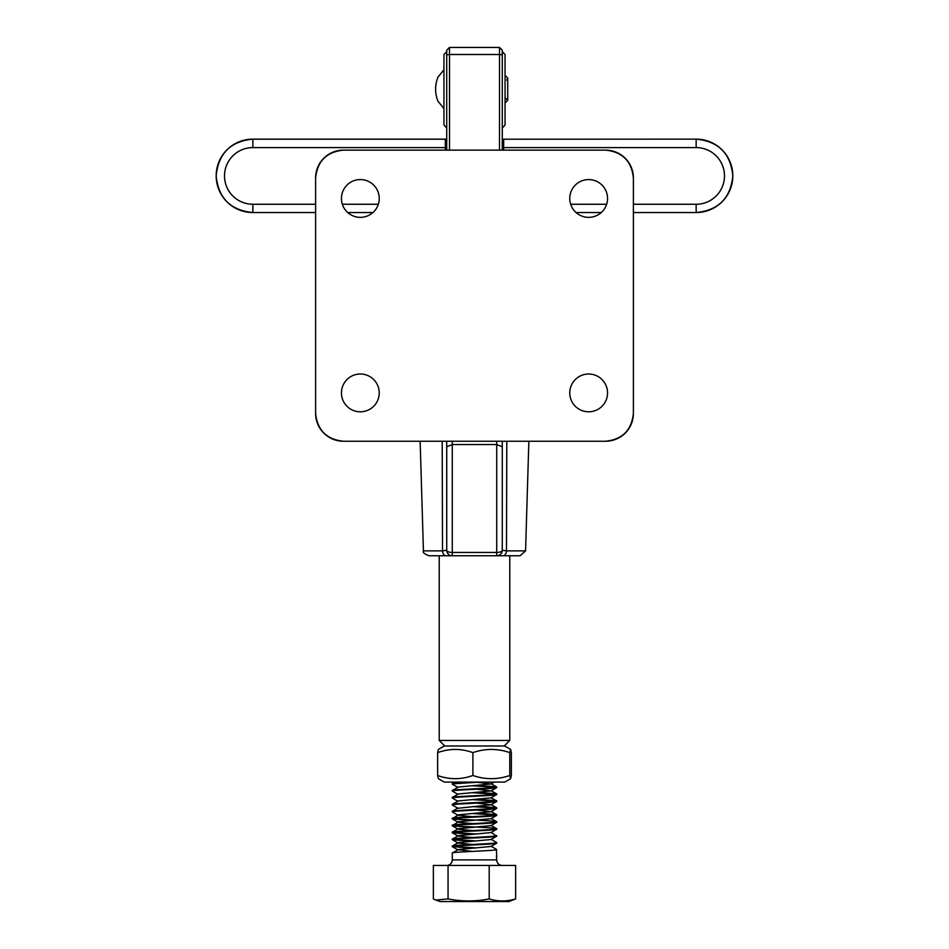 <?xml version="1.0" encoding="UTF-8"?>
<svg xmlns="http://www.w3.org/2000/svg" width="949" height="949" viewBox="0 0 949 949"><rect width="100%" height="100%" fill="white"/><g stroke="black" fill="none" stroke-linecap="round" stroke-linejoin="round"><path stroke-width="1.42" d="M510.633 778.69L509.779 775.487C497.454 779.722 485.164 779.722 472.899 775.487C461.107 779.722 449.352 779.722 437.619 775.487L438.367 778.69L444.286 782.106L504.714 782.106L510.633 778.69L511.381 775.487L511.381 752.628L510.633 749.425L509.779 752.628C497.525 748.393 485.224 748.393 472.899 752.628C461.167 748.393 449.411 748.393 437.619 752.628L438.367 749.425L444.286 745.997L504.714 745.997L510.633 749.425M509.779 775.487L509.779 752.628M472.899 775.487L472.899 752.628M437.619 775.487L437.619 752.628M445.33 150.132L445.33 139.206L446.718 139.206M496.446 856.283L496.718 859.889A5.552 5.552 0 0 0 502.282 865.441M491.06 846.211L496.718 849.545C497.964 850.731 450.775 851.882 452.282 853.009L452.282 859.889A5.552 5.552 0 0 1 446.718 865.441M452.91 846.342L476.742 847.931M472.234 848.24L452.282 846.603C450.775 845.464 497.964 844.313 496.718 843.127L496.718 842.593C497.964 843.78 450.775 844.942 452.282 846.069L452.282 846.603M476.742 785.44L495.959 786.768L496.718 787.575C497.964 788.761 450.775 789.912 452.282 791.051L457.952 794.384M496.09 787.314L472.234 785.748M457.952 787.445L452.365 784.206L453.041 783.827L479.791 782.106M469.269 782.106L453.041 783.293L452.282 784.099M476.742 792.379L495.959 793.708L496.718 794.515C497.964 795.701 450.775 796.863 452.282 797.99L457.952 801.336M496.09 794.266L472.234 792.688M496.718 787.041C497.964 788.228 450.775 789.39 452.282 790.517L452.282 791.051M476.742 799.331L495.959 800.648L496.718 801.466C497.964 802.64 450.775 803.803 452.282 804.93L457.952 808.275L491.048 804.799L476.766 803.103M496.09 801.205L472.234 799.627M496.718 793.993C497.964 795.167 450.775 796.33 452.282 797.457L452.282 797.99M476.742 806.27L495.959 807.599L496.718 808.406C497.964 809.592 450.775 810.743 452.282 811.881L457.952 815.215L472.258 816.686M496.09 808.145L472.234 806.579M496.718 800.932C497.964 802.119 450.775 803.269 452.282 804.408L452.282 804.93M476.742 813.222L495.959 814.539L496.718 815.345C497.964 816.531 450.775 817.694 452.282 818.821L457.952 822.166L472.258 823.637M496.09 815.096L472.234 813.518M496.718 807.872C497.964 809.058 450.775 810.221 452.282 811.348L452.282 811.881M496.718 814.823C497.964 816.01 450.775 817.16 452.282 818.287C451.036 819.473 498.225 820.636 496.718 821.763L496.718 822.297C497.964 823.483 450.775 824.634 452.282 825.76L457.952 829.106L472.258 830.577M491.06 818.429L496.718 821.763C497.964 822.949 450.775 824.112 452.282 825.239C451.036 826.425 498.225 827.575 496.718 828.714L496.718 829.236C497.964 830.422 450.775 831.585 452.282 832.712L457.952 836.057L472.258 837.516M472.234 820.458L452.365 818.928M476.766 810.043L491.048 811.751L458.403 814.811L452.282 818.821M491.06 825.381L496.718 828.714C497.964 829.889 450.775 831.051 452.282 832.178L452.282 832.712M472.234 827.409L452.365 825.867M496.718 815.345L491.048 818.69L458.403 821.751L452.282 825.76M452.91 832.451L476.742 834.052M491.06 832.32L496.718 836.188C497.964 837.362 450.775 838.525 452.282 839.651L457.952 842.997L472.258 844.468M472.234 834.349L452.365 832.807M452.91 839.402L476.742 840.992M491.06 839.272L496.718 842.593M472.234 841.3L452.365 839.758M496.718 835.654C497.964 836.84 450.775 837.991 452.282 839.13L452.282 839.651M476.766 782.273L491.048 783.969L458.403 787.029L452.282 790.517M476.766 789.212L491.048 790.92L496.718 787.575M491.048 790.92L458.403 793.969L452.282 797.457M496.647 800.837L491.048 797.86L496.718 794.515M491.048 797.86L458.403 800.92L452.282 804.408M491.048 804.799L496.718 801.466M457.94 808.014L452.282 811.348M491.048 811.751L496.718 808.406M452.282 832.178L458.403 828.691L491.048 825.642L496.718 822.297M452.282 839.13L458.403 835.642L491.048 832.581L496.718 829.236M452.282 846.069L458.403 842.582L491.048 839.521L496.718 836.188M452.282 853.009L458.403 849.521L491.048 846.472L496.718 843.127M440.028 901.55L435.911 900.055L448.058 898.917C461.772 901.609 475.485 901.609 489.198 898.917C498.011 901.609 506.825 901.609 515.639 898.917L508.972 901.55L440.028 901.55M515.639 898.917L515.639 865.441L433.361 865.441L433.361 898.917L435.911 900.055M448.058 865.441L448.058 898.917M489.198 865.441L489.198 898.917M496.718 856.484L496.446 850.257M457.94 849.687L472.258 851.407M502.282 50.439L502.282 150.132L446.718 150.132L446.718 50.439M502.282 150.132L502.282 54.508M502.282 441.238L502.282 550.206L502.282 446.789L496.718 444.547L452.282 444.547L446.718 446.789L446.718 550.206L446.718 441.238M446.718 54.508L446.718 124.983M343.396 441.238L605.604 441.238A27.782 27.782 0 0 0 633.386 413.456L633.386 177.914A27.782 27.782 0 0 0 605.604 150.132L343.396 150.132A27.782 27.782 0 0 0 315.614 177.914L315.614 413.456A27.782 27.782 0 0 0 343.396 441.238C326.646 439.47 317.381 430.205 315.614 413.456M379.232 198.471A18.885 18.885 0 0 0 360.335 179.575A18.885 18.885 0 0 0 341.45 198.471A18.885 18.885 0 0 0 360.335 217.357A18.885 18.885 0 0 0 379.232 198.471M607.55 198.471A18.885 18.885 0 0 0 588.665 179.575A18.885 18.885 0 0 0 569.768 198.471A18.885 18.885 0 0 0 588.665 217.357A18.885 18.885 0 0 0 607.55 198.471M607.55 392.898A18.885 18.885 0 0 0 588.665 374.013A18.885 18.885 0 0 0 569.768 392.898A18.885 18.885 0 0 0 588.665 411.795A18.885 18.885 0 0 0 607.55 392.898M379.232 392.898A18.885 18.885 0 0 0 360.335 374.013A18.885 18.885 0 0 0 341.45 392.898A18.885 18.885 0 0 0 360.335 411.795A18.885 18.885 0 0 0 379.232 392.898M343.396 150.132C326.646 151.899 317.381 161.164 315.614 177.914M633.386 177.914C631.619 161.164 622.354 151.899 605.604 150.132M605.604 441.238C622.354 439.47 631.619 430.205 633.386 413.456M504.216 745.997L509.779 740.445L509.779 555.758L520.052 555.758L428.948 555.758C424.333 553.919 422.495 552.294 423.432 550.871L442.519 550.871A5.552 3.476 90 0 0 445.971 555.758L452.282 555.758A5.552 5.552 0 0 1 446.718 550.206L442.519 550.871L442.198 441.238M452.282 441.238L452.282 552.448L496.718 552.448L496.718 555.758A5.552 5.552 0 0 0 502.282 550.206A5.552 5.552 0 0 1 496.718 555.758L503.029 555.758A5.552 3.476 -90 0 0 506.481 550.871L502.282 550.206A5.552 2.242 180 0 1 496.718 552.448L496.718 441.238M506.802 441.238L506.481 550.871L525.568 550.871L520.052 555.758M452.282 552.448A5.552 2.242 180 0 1 446.718 550.206A5.552 5.552 0 0 0 452.282 555.758L452.282 552.448M446.718 51.649L443.942 54.508L443.942 124.983L446.718 128.068M502.282 128.068L505.058 124.983L505.058 54.508L502.282 51.649M444.784 745.997L439.221 740.445L509.779 740.445M439.221 555.758L439.221 740.445M502.282 139.206L503.67 139.206L503.67 150.132M445.33 147.593L252.849 147.593A28.328 28.328 180 0 0 224.51 175.921A28.328 28.328 180 0 0 252.849 204.26L315.614 204.26M342.364 204.26L378.319 204.26M633.386 204.26L696.151 204.26A28.328 28.328 180 0 0 724.49 175.921A28.328 28.328 180 0 0 696.151 147.593L503.67 147.593M570.681 204.26L606.636 204.26M446.718 139.135L252.849 139.135A36.667 36.667 180 0 0 216.182 175.802C218.353 153.524 230.571 141.306 252.849 139.135L446.718 139.135M252.849 204.26L252.849 212.54L315.614 212.54L252.849 212.54A36.667 36.667 0 0 1 216.182 175.873A36.667 36.667 0 0 1 252.849 139.206L252.849 139.135M252.849 147.593L252.849 139.206L445.33 139.206M503.67 139.206L696.151 139.135C718.429 141.306 730.647 153.524 732.818 175.802A36.667 36.667 180 0 0 696.151 139.135M372.945 212.54L347.737 212.54L372.945 212.54M696.151 212.54L633.386 212.54L696.151 212.54C718.429 210.37 730.647 198.139 732.818 175.873A36.667 36.667 0 0 1 696.151 212.54L696.151 204.26M601.263 212.54L576.055 212.54L601.263 212.54M696.151 147.593L696.151 139.206A36.667 36.667 0 0 1 732.818 175.873L732.818 175.802M452.282 859.889L496.718 859.889M499.494 150.132L499.494 54.496L449.506 54.496L449.506 150.132M502.282 55.517A2.776 1.02 180 0 0 499.494 54.496L499.494 47.45L449.506 47.45L449.506 54.496A2.776 1.02 180 0 0 446.718 55.517M443.942 69.763L438.877 76.074C437.086 77.225 435.377 85.896 435.65 89.194C435.377 92.48 437.086 101.163 438.877 102.314L443.942 108.613M505.058 103.014L507.715 100.297L507.715 78.079L507.715 100.297L504.998 97.581M506.742 80.155L507.715 78.079L505.058 75.362M252.849 212.54C230.571 210.37 218.353 198.139 216.182 175.873L216.182 175.802M446.718 145.233L445.33 145.233M452.353 783.483L454.713 782.106M496.647 786.946L491.06 783.72M496.647 793.898L491.06 790.659M496.647 807.789L491.06 804.55M496.647 814.728L491.06 811.49M452.365 846.698L457.952 849.936M494.251 782.106L491.048 783.969M420.146 441.238L423.432 550.871M528.854 441.238L525.568 550.871M499.494 47.45L502.282 50.226M449.506 47.45L446.718 50.226M503.67 145.233L502.282 145.233"/></g></svg>
